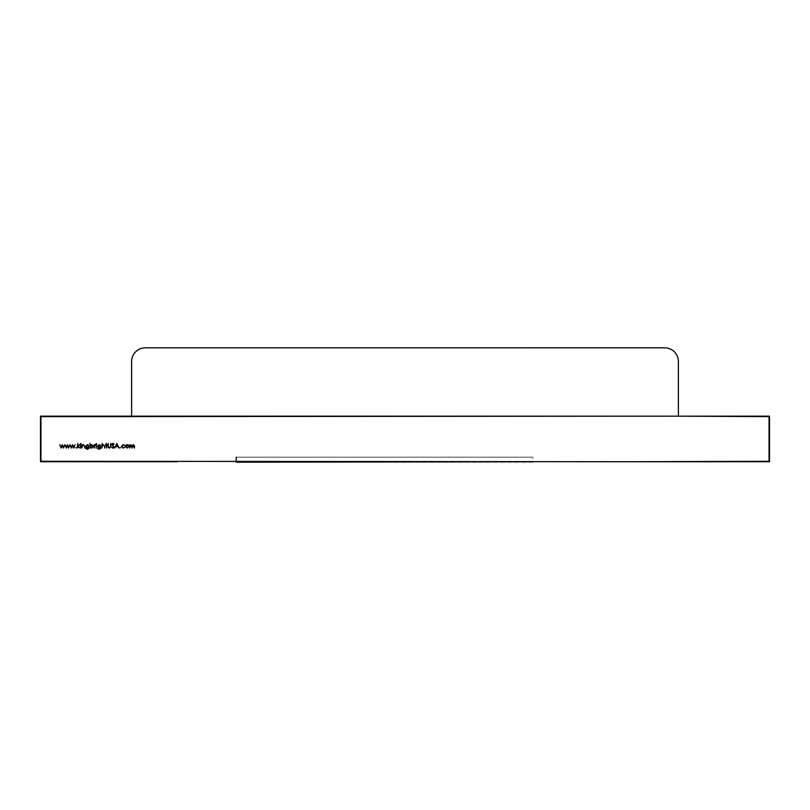 <?xml version="1.0" encoding="UTF-8"?>
<svg xmlns="http://www.w3.org/2000/svg" width="810" height="810" viewBox="0 0 810 810"><rect width="100%" height="100%" fill="white"/><g stroke="black" fill="none" stroke-linecap="round" stroke-linejoin="round"><path stroke-width="0.61" stroke-dasharray="4.05 3.04" d="M678.375 416.168L40.5 416.168L40.5 461.73L177.188 461.73L40.956 461.275L40.956 416.623L131.625 416.623L131.625 361.493A13.669 13.669 0 0 1 145.294 347.824L664.706 347.814A13.669 13.669 0 0 1 678.375 361.483L678.375 416.168L40.956 416.623L40.956 461.275L632.812 461.73L769.044 461.275L769.044 416.623L678.375 416.168L769.5 416.168L769.5 461.73L632.812 461.73L769.044 461.275L769.044 416.623L678.375 416.168M532.808 462.186L236.236 462.186L236.236 457.174L532.808 457.174L532.808 461.73M236.236 457.174L532.808 457.174M61.155 448.062L59.778 444.731L61.206 447.12L62.299 444.731L63.423 447.12L64.861 444.731L63.463 448.062L62.319 445.662L61.155 448.062M66.299 448.062L64.921 444.731L66.349 447.12L67.432 444.731L68.566 447.12L69.994 444.731L68.607 448.062L67.453 445.662L66.299 448.062M71.432 448.062L70.055 444.731L71.493 447.12L72.576 444.731L73.71 447.12L75.138 444.731L73.751 448.062L72.596 445.662L71.432 448.062M75.725 447.738L76.484 447.738L75.725 447.738M77.355 448.062L77.77 443.384L77.77 446.087L79.866 444.731L78.114 446.3L80.048 448.062L77.77 446.523L77.355 448.062M80.281 443.677L81.041 443.677L80.281 443.677M80.453 448.062L80.868 444.731L80.453 448.062M81.861 448.062L81.861 444.731L82.266 445.328L83.531 444.67L84.777 446.361L84.777 448.062L84.321 445.733L83.46 445.075L82.326 445.956L81.861 448.062M88.634 445.308L88.918 448.386L87.358 449.337L85.657 448.294L87.318 448.932L88.634 447.414L87.298 448.062L85.597 446.381L87.318 444.67L88.634 445.308M87.318 447.647L88.634 446.371L87.348 445.075L86.002 446.401L87.318 447.647M90.386 448.062L89.981 443.384L90.386 445.328L91.743 444.67L93.484 446.401L91.732 448.112L90.386 447.444L90.386 448.062M91.732 445.075L90.386 446.381L91.722 447.707L93.069 446.401L91.732 445.075M94.183 448.062L94.183 444.731L95.762 444.781L94.669 445.794L94.183 448.062M95.934 443.677L96.694 443.677L95.934 443.677M96.106 448.062L96.522 444.731L96.106 448.062M100.43 445.308L100.724 448.386L99.154 449.337L97.453 448.294L99.114 448.932L100.43 447.414L99.103 448.062L97.392 446.381L99.114 444.67L100.43 445.308M99.124 447.647L100.43 446.371L99.144 445.075L97.807 446.401L99.124 447.647M101.776 448.062L102.181 443.384L102.181 445.358L103.447 444.67L104.692 446.361L104.692 448.062L104.237 445.733L103.376 445.075L102.252 445.956L101.776 448.062M106.039 444.731L106.039 443.384L107.031 444.731L106.444 445.135L106.444 448.062L106.039 445.135L105.452 445.135L106.039 444.731M107.851 446.249L108.257 443.505L108.277 446.837L109.33 447.707L110.312 446.938L110.767 443.505L110.767 446.249L109.36 448.173L107.932 447.211L107.851 446.249M112.853 448.173L111.476 447.181L112.853 447.707L113.754 446.938L111.76 444.447L112.884 443.384L114.099 444.153L112.175 444.427L114.159 446.938L112.853 448.173M116.903 443.505L119.07 448.062L117.946 446.593L115.881 446.593L114.747 448.062L116.903 443.505M116.103 446.128L117.733 446.128L116.934 444.386L116.103 446.128M119.829 447.738L120.589 447.738L119.829 447.738M123.211 444.67L124.73 445.449L123.181 445.075L121.753 446.381L123.181 447.707L124.73 447.343L123.171 448.112L121.348 446.421L123.211 444.67M125.894 445.216L127.16 444.67L128.425 445.216L128.881 446.401L127.16 448.112L125.428 446.401L125.894 445.216M127.16 447.707L128.466 446.401L127.16 445.075L125.844 446.401L127.16 447.707M129.701 448.062L129.701 444.731L132.314 445.47L133.539 444.67L134.662 446.249L134.257 448.062L133.468 445.075L131.979 448.062L131.179 445.075L129.701 448.062"/><path stroke-width="1.21" d="M678.375 416.168L40.5 416.168L40.5 461.73L177.188 461.73L40.956 461.275L40.956 416.623L131.625 416.623L131.625 361.493A13.669 13.669 0 0 1 145.294 347.824L664.706 347.814A13.669 13.669 0 0 1 678.375 361.483L678.375 416.168L40.956 416.623L40.956 461.275L632.812 461.73L769.044 461.275L769.044 416.623L678.375 416.168L769.5 416.168L769.5 461.73L632.812 461.73L769.044 461.275L769.044 416.623L678.375 416.168M236.236 457.174L236.236 462.186L532.808 461.73M125.894 445.216L127.16 444.67L128.425 445.216L128.881 446.401L127.16 448.112L125.428 446.401L125.894 445.216M119.829 447.738L120.589 447.738L119.829 447.738M112.853 448.173L111.476 447.181L112.853 447.707L113.754 446.938L111.76 444.447L112.884 443.384L114.099 444.153L112.175 444.427L114.159 446.938L112.853 448.173M106.039 444.731L106.039 443.384L107.031 444.731L106.444 445.135L106.444 448.062L106.039 445.135L105.452 445.135L106.039 444.731M100.43 445.308L100.724 448.386L99.154 449.337L97.453 448.294L99.114 448.932L100.43 447.414L99.103 448.062L97.392 446.381L99.114 444.67L100.43 445.308M95.934 443.677L96.694 443.677L95.934 443.677M90.386 448.062L89.981 443.384L90.386 445.328L91.743 444.67L93.484 446.401L91.732 448.112L90.386 447.444L90.386 448.062M81.861 448.062L81.861 444.731L82.266 445.328L83.531 444.67L84.777 446.361L84.777 448.062L84.321 445.733L83.46 445.075L82.326 445.956L81.861 448.062M80.281 443.677L81.041 443.677L80.281 443.677M75.725 447.738L76.484 447.738L75.725 447.738M66.299 448.062L64.921 444.731L66.349 447.12L67.432 444.731L68.566 447.12L69.994 444.731L68.607 448.062L67.453 445.662L66.299 448.062M61.155 448.062L59.778 444.731L61.206 447.12L62.299 444.731L63.423 447.12L64.861 444.731L63.463 448.062L62.319 445.662L61.155 448.062M71.432 448.062L70.055 444.731L71.493 447.12L72.576 444.731L73.71 447.12L75.138 444.731L73.751 448.062L72.596 445.662L71.432 448.062M77.355 448.062L77.77 443.384L77.77 446.087L79.866 444.731L78.114 446.3L80.048 448.062L77.77 446.523L77.355 448.062M80.453 448.062L80.868 444.731L80.453 448.062M88.634 445.308L88.918 448.386L87.358 449.337L85.657 448.294L87.318 448.932L88.634 447.414L87.298 448.062L85.597 446.381L87.318 444.67L88.634 445.308M94.183 448.062L94.183 444.731L95.762 444.781L94.669 445.794L94.183 448.062M96.106 448.062L96.522 444.731L96.106 448.062M101.776 448.062L102.181 443.384L102.181 445.358L103.447 444.67L104.692 446.361L104.692 448.062L104.237 445.733L103.376 445.075L102.252 445.956L101.776 448.062M107.851 446.249L108.257 443.505L108.277 446.837L109.33 447.707L110.312 446.938L110.767 443.505L110.767 446.249L109.36 448.173L107.932 447.211L107.851 446.249M116.903 443.505L119.07 448.062L117.946 446.593L115.881 446.593L114.747 448.062L116.903 443.505M123.211 444.67L124.73 445.449L123.181 445.075L121.753 446.381L123.181 447.707L124.73 447.343L123.171 448.112L121.348 446.421L123.211 444.67M129.701 448.062L129.701 444.731L132.314 445.47L133.539 444.67L134.662 446.249L134.257 448.062L133.468 445.075L131.979 448.062L131.179 445.075L129.701 448.062M88.634 446.371L87.348 445.075L86.002 446.401L87.318 447.647L88.634 446.371M90.386 446.381L91.722 447.707L93.069 446.401L91.732 445.075L90.386 446.381M100.43 446.371L99.144 445.075L97.807 446.401L99.124 447.647L100.43 446.371M117.733 446.128L116.934 444.386L116.103 446.128L117.733 446.128M128.466 446.401L127.16 445.075L125.844 446.401L127.16 447.707L128.466 446.401"/></g></svg>
